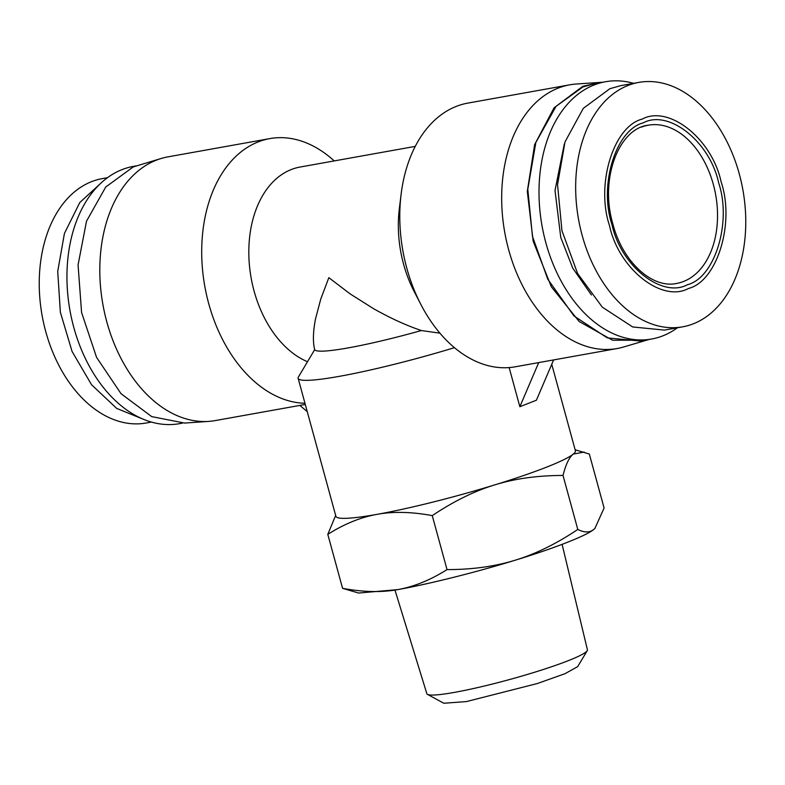 <?xml version="1.0" encoding="UTF-8"?>
<svg xmlns="http://www.w3.org/2000/svg" width="785" height="785" viewBox="0 0 785 785"><rect width="100%" height="100%" fill="white"/><g stroke="black" fill="none" stroke-linecap="round" stroke-linejoin="round"><path stroke-width="1.18" d="M562.109 544.368L587.425 649.794A83.239 8.164 164.7 0 1 587.219 650.687L577.682 666.632L565.004 673.707L537.244 683.558L466.437 701.574L443.81 703.252L427.482 694.382A83.239 8.164 164.7 0 1 426.854 693.714L394.973 590.094M587.219 650.687A83.239 8.164 164.7 0 1 537.696 671.283A83.239 8.164 164.7 0 1 454.486 692.38A83.239 8.164 164.7 0 1 427.482 694.382M612.006 224.696C598.71 185.397 615.744 129.78 643.19 122.872C668.732 108.997 709.954 141.771 718.658 182.885C731.954 222.184 714.919 277.802 687.464 284.71C661.932 298.585 620.709 265.811 612.006 224.696M151.377 422.075L146.196 423.007A124.158 83.475 -100.2 0 1 45.746 331.584A124.158 83.475 -100.2 0 1 91.678 181.61A124.158 83.475 -100.2 0 1 102.374 178.588L107.555 177.655M721.13 181.914C712.024 138.896 668.898 104.591 642.169 119.114C613.438 126.336 595.609 184.534 609.523 225.668C618.629 268.686 661.765 302.99 688.494 288.478C717.215 281.246 735.054 223.048 721.13 181.914M739.254 173.828A124.158 83.475 79.8 0 0 638.804 82.405A124.158 83.475 79.8 0 0 628.108 85.437A124.158 83.475 79.8 0 0 582.176 235.412A124.158 83.475 79.8 0 0 682.626 326.835A124.158 83.475 79.8 0 0 693.322 323.803A124.158 83.475 79.8 0 0 739.254 173.828M638.804 82.405L620.562 85.683L609.876 88.705L583.304 108.35L565.014 141.899L557.546 184.681L561.952 230.702L577.613 273.533L602.34 307.19L632.681 326.962L664.385 330.092L682.626 326.835M594.814 528.511L593.862 529.375C587.101 535.429 554.131 548.362 515.323 560.166C494.952 566.466 472.177 569.606 447.028 569.596L432.25 515.617C411.615 511.8 393.236 511.378 377.114 514.342A124.158 12.177 164.7 0 1 335.892 516.304L298.133 378.301A124.158 12.177 164.7 0 1 298.408 376.986L314.697 349.649C312.773 342.152 313.029 331.967 315.472 319.083L320.741 299.124L328.846 277.664L350.09 293.865L373.552 308.672C390.233 318.121 406.169 325.412 421.359 330.534A100.637 9.871 164.7 0 1 348.059 347.922A100.637 9.871 164.7 0 1 314.697 349.649M454.417 347.676A124.158 12.177 164.7 0 1 339.355 376.339A124.158 12.177 164.7 0 1 298.133 378.301M307.269 361.62A100.637 67.657 -100.2 0 1 249.316 264.094A100.637 67.657 -100.2 0 1 291.323 169.511A100.637 67.657 -100.2 0 1 299.988 167.058L415.265 146.383M334.214 160.915A133.96 90.069 79.8 0 0 269.824 138.602A133.96 90.069 79.8 0 0 258.285 141.869A133.96 90.069 79.8 0 0 204.787 286.221A133.96 90.069 79.8 0 0 304.963 403.264M439.894 333.164L421.359 330.534M401.125 194.209L399.339 208.702A100.637 67.657 79.8 0 0 403.598 264.26A100.637 67.657 79.8 0 0 414.205 291.598L420.917 304.56A133.96 90.069 -100.2 0 1 406.797 268.176A133.96 90.069 -100.2 0 1 401.125 194.209A133.96 90.069 -100.2 0 1 456.36 106.358A133.96 90.069 -100.2 0 1 467.899 103.09L569.792 84.819A133.96 90.069 -100.2 0 1 576.298 84.015L602.782 82.229M269.824 138.602L167.921 156.872A133.96 90.069 79.8 0 0 161.543 158.374A133.96 90.069 79.8 0 0 156.392 160.14A133.96 90.069 79.8 0 0 103.669 308.584A133.96 90.069 79.8 0 0 208.702 421.398A133.96 90.069 79.8 0 0 215.208 420.593L305.286 404.442M648.959 339.503L623.457 347.039A133.96 90.069 -100.2 0 1 617.079 348.54A133.96 90.069 -100.2 0 1 506.551 241.299A133.96 90.069 -100.2 0 1 558.253 88.087A133.96 90.069 -100.2 0 1 569.792 84.819M161.543 158.374L133.264 166.92L105.749 187.007L86.497 221.203L78.068 264.967L81.581 312.469L96.565 357.371L121.037 393.697L151.731 416.619L184.563 423.066L208.702 421.398M646.673 340.229L612.575 340.229L579.163 321.507L551.335 286.79L533.152 241.181L527.304 191.354L534.624 144.617L554.063 107.81L582.745 86.33L600.437 82.346M182.218 423.184L179.53 423.664A130.693 87.871 -100.2 0 1 73.8 327.443A130.693 87.871 -100.2 0 1 122.146 169.57A130.693 87.871 -100.2 0 1 133.411 166.381L136.04 165.91M564.317 143.998L555.015 190.47L560.775 237.492L572.716 268.107L591.419 294.993M633.623 83.338A130.693 87.871 79.8 0 0 605.47 81.748A130.693 87.871 79.8 0 0 594.206 84.937A130.693 87.871 79.8 0 0 545.86 242.8A130.693 87.871 79.8 0 0 651.589 339.032A130.693 87.871 79.8 0 0 662.854 335.843A130.693 87.871 79.8 0 0 677.445 327.757M651.589 339.032L640.305 341.053L607.247 337.884L573.982 315.962L547.773 279.224L532.475 236.422L527.795 189.313L535.851 142.477L556.045 106.368L582.921 86.958L594.176 83.769L605.47 81.748M575.13 449.776L589.329 454.034L604.097 508.013L594.902 528.433L593.862 529.375C589.761 532.75 584.413 532.779 577.789 529.443C556.536 543.701 535.713 553.945 515.323 560.166C477.172 571.99 427.786 584.354 397.701 589.613L358.578 593.048M447.028 569.596C430.435 580.056 413.999 586.729 397.701 589.613C381.432 592.567 363.053 592.135 342.564 588.328L358.784 593.097M584.148 452.062L573.266 454.103C569.184 457.341 565.769 464.465 563.022 475.455L577.789 529.443M342.564 588.328L327.796 534.349L335.656 515.431M563.022 475.455C537.676 475.474 514.911 478.624 494.727 484.894A124.158 12.177 164.7 0 1 377.114 514.342C360.953 517.168 344.517 523.831 327.796 534.349M551.747 364.289L575.405 450.776A124.158 12.177 164.7 0 1 573.266 454.103A124.158 12.177 164.7 0 1 494.727 484.894C474.513 491.027 453.681 501.272 432.25 515.617M144.656 419.798L116.68 408.396L91.57 384.758L72.083 351.494L60.367 312.273L57.717 271.414L64.429 233.449L79.766 202.55L102.03 182.14M553.611 359.923L536.39 400.222L519.856 406.709L509.151 367.586M307.259 411.634L299.821 405.423M617.079 348.54L515.176 366.811A133.96 90.069 -100.2 0 1 420.917 304.56M538.706 362.591L519.856 406.709M683.578 281.462A80.374 54.037 -100.2 0 1 676.66 283.424C652.865 288.86 622.858 262.71 612.928 224.176C599.308 178.538 619.061 128.357 648.292 125.188A80.374 54.037 -100.2 0 1 713.32 184.367A80.374 54.037 -100.2 0 1 683.578 281.462M641.365 127.15A80.374 54.037 -100.2 0 1 648.292 125.188"/></g></svg>
